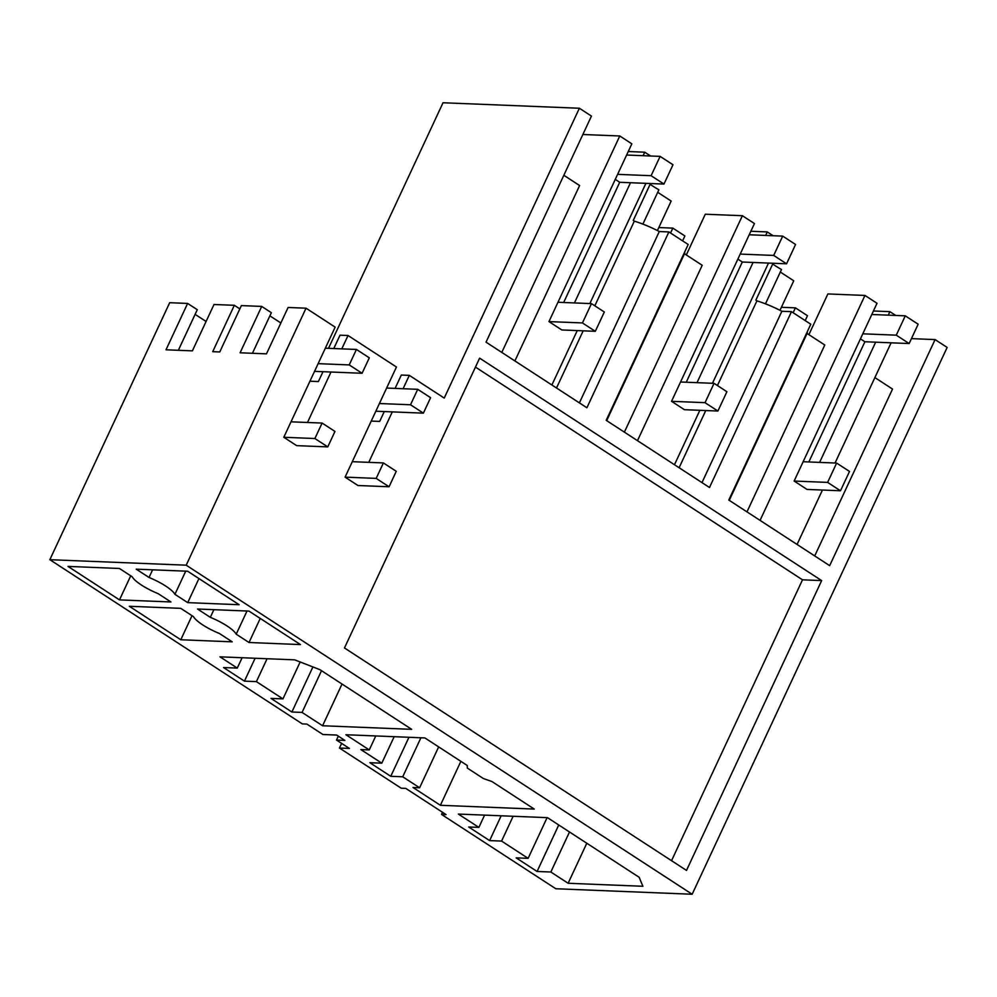 <?xml version="1.0" encoding="UTF-8"?>
<svg xmlns="http://www.w3.org/2000/svg" width="997" height="997" viewBox="0 0 997 997"><rect width="100%" height="100%" fill="white"/><g stroke="black" fill="none" stroke-linecap="round" stroke-linejoin="round"><path stroke-width="1.5" d="M793.126 312.734L795.407 307.849L781.399 307.288M795.407 307.849L807.47 315.7L805.202 320.585M692.167 894.247L555.815 888.751L441.521 814.424L446.083 814.611L405.767 788.39L401.205 788.203L339.454 748.037L349.386 748.435L336.512 740.073L344.887 740.41L336.65 735.051L322.891 734.49L306.889 724.084L302.328 723.897L49.85 559.691L186.202 565.187L692.167 894.247L947.15 347.43L935.086 339.591L829.666 565.66L728.795 500.045L810.785 324.224L791.481 311.662L781.872 311.276A39.556 9.609 -155 0 0 756.922 300.857L755.851 300.172L773.061 263.258M746.977 511.872L824.793 344.999L807.072 333.484A39.556 9.609 -155 0 0 807.084 333.459A39.556 9.609 -155 0 0 807.258 331.777M760.063 520.384L864.96 295.436L827.884 293.941L808.891 334.668M797.064 544.449L822.438 490.038M835.05 463.019L891.094 342.806M895.742 315.463L889.897 311.662L873.434 310.989M819.609 462.396L875.665 342.183M888.265 315.152L889.897 311.662M864.96 295.436L877.024 303.287L794.135 481.053L807.009 489.415L840.496 490.773L849.506 471.444L836.633 463.082L803.146 461.723M814.711 555.927L892.527 389.054L874.88 377.576M935.086 339.591L911.445 338.631M441.521 814.424L442.518 812.293M341.622 743.388L339.454 748.037M327.764 446.893L314.89 438.53L322.106 423.064L334.98 431.439L327.764 446.893L296.67 445.647L283.796 437.272L335.154 327.141L306.042 308.198L288.096 307.475L266.473 353.848L240.09 352.788L261.713 306.415L241.374 305.593L219.751 351.966L212.722 351.679L234.345 305.306L214.006 304.496L192.384 350.869L166 349.797L187.623 303.424L169.689 302.702L49.85 559.691M328.512 348.327L443.029 102.753L579.382 108.249L591.445 116.088L486.025 342.158L586.897 407.761L668.887 231.94L688.192 244.489L606.201 420.323L709.49 487.496L791.481 311.662M765.484 303.836L781.498 269.502A35.718 8.674 25 0 1 775.217 265.713A35.718 8.674 25 0 1 772.712 264.018M780.315 272.056L793.749 280.793L779.99 310.304M765.671 235.429L767.304 231.927L750.841 231.267M767.304 231.927L773.149 235.728M537.071 871.465L550.83 872.014L568.128 883.267L642.878 886.283L639.164 877.298L547.465 817.652L458.358 814.063L478.872 827.398L468.702 826.999L489.614 840.596L501.578 841.082L528.123 858.342L516.159 857.856L537.071 871.465L558.744 824.993M528.123 858.342L547.104 817.64M501.578 841.082L513.143 816.269M489.614 840.596L501.179 815.795M478.872 827.398L484.592 815.122M807.072 333.484L729.256 500.357L807.084 333.459M550.83 872.014L569.499 831.984M568.128 883.267L586.797 843.238M170.923 601.964L158.137 593.639A26.371 6.406 -155 0 1 132.24 576.802L119.441 568.477L68.008 566.408L119.49 599.895L170.923 601.964M180.793 639.75L129.311 606.276L180.744 608.344L193.53 616.669A26.371 6.406 -155 0 0 219.427 633.506L232.214 641.831L180.793 639.75L192.01 615.685M237.274 668.09L223.527 667.541L244.439 681.138L256.403 681.624L282.949 698.885L270.985 698.399L291.897 712.008L302.066 712.419L322.579 725.754L411.686 729.343L319.987 669.71L294.738 659.852L219.988 656.836L237.274 668.09L242.109 657.733M419.612 787.767L402.713 776.788L390.762 776.302L369.85 762.693L381.801 763.179L360.889 749.582L369.264 749.918L345.934 734.739L424.872 737.93L467.207 765.459L467.344 768.101L483.433 778.557L491.945 781.536L534.267 809.078L440.387 805.289L413.032 787.505L419.612 787.767L438.668 746.903M300.446 644.573L249.013 642.504L236.214 634.192A26.371 6.406 -155 0 0 210.317 617.342L197.531 609.017L248.963 611.099L300.446 644.573M174.924 594.324A26.371 6.406 -155 0 0 149.027 577.475L136.24 569.162L187.66 571.231L239.143 604.718L187.723 602.637L174.924 594.324L185.729 571.156M821.653 580.59L686.497 870.418L344.476 647.975L479.632 358.147L821.653 580.59L802.51 579.818L671.542 860.698M475.444 367.095L802.51 579.818M395.074 388.406L401.305 375.046L409.318 375.37L444.226 398.077L579.382 108.249M409.318 375.37L403.087 388.73M392.295 411.886L368.765 462.346M389.054 486.76L376.193 478.398L383.396 462.932L396.27 471.307L389.054 486.76L357.96 485.514L345.087 477.139L396.445 367.008L348.028 335.503L341.797 348.863M330.992 372.031L307.475 422.479M306.042 308.198L186.202 565.187M650.119 184.295A35.718 8.674 -155 0 0 652.636 185.99A35.718 8.674 -155 0 0 658.905 189.766L642.891 224.113M579.394 402.888L659.291 231.541A39.556 9.609 -155 0 0 634.329 221.135L633.269 220.437L650.48 183.535M634.329 221.135L594.835 305.817M583.183 330.817L556.513 388.007M659.291 231.541L668.887 231.94M624.384 432.15L702.2 265.277L684.49 253.749A39.556 9.609 -155 0 0 684.503 253.724A39.556 9.609 -155 0 0 684.677 252.042M322.579 725.754L342.033 684.042M302.066 712.419L321.52 670.707M291.897 712.008L312.908 666.943M282.949 698.885L300.159 661.971M256.403 681.624L267.071 658.743M244.439 681.138L255.107 658.257M557.971 302.265L591.458 303.624L604.332 311.986L595.321 331.316L561.822 329.957L548.961 321.595L631.849 143.83L619.785 135.978L514.888 360.926M501.803 352.415L579.618 185.542L563.841 175.285M582.871 134.495L619.785 135.978M643.09 155.694L644.723 152.192L628.26 151.532M644.723 152.192L650.567 155.993M657.721 192.321L671.155 201.058L657.397 230.569M574.434 302.938L630.478 182.725M551.889 384.992L577.263 330.58M589.863 303.549L645.919 183.348M336.512 740.073L338.344 736.147M381.801 763.179L394.164 736.683M369.264 749.918L375.782 735.948M440.387 805.289L460.876 761.334M402.713 776.788L420.908 737.768M781.872 311.276L701.988 482.61M756.922 300.857L717.429 385.552M705.764 410.552L679.107 467.73M674.483 464.727L699.857 410.315M712.456 383.284L768.513 263.083M680.552 382.001L714.051 383.347L726.913 391.721L717.902 411.038L684.416 409.692L671.542 401.317L754.442 223.552L742.379 215.713L705.29 214.218L686.31 254.933M637.482 440.662L742.379 215.713M697.015 382.661L753.071 262.46M684.49 253.749L606.675 420.622L684.503 253.724M682.609 240.85L684.889 235.965L672.825 228.114L658.805 227.553M670.545 233.011L672.825 228.114M390.762 776.302L408.957 737.282M333.783 348.539L340.014 335.179L348.028 335.503M119.49 599.895L130.719 575.817M187.723 602.637L198.939 578.559M152.603 569.823L149.027 577.475M206.08 321.483L195.113 314.354M187.623 303.424L197.281 309.706L178.351 350.296M269.888 315.85L280.867 322.991M322.978 371.707L318.392 381.564L309.942 381.215M252.44 353.287L271.358 312.697L261.713 306.415M234.345 305.306L239.841 308.883M384.281 411.574L379.683 421.419L371.233 421.083M249.013 642.504L260.242 618.427M236.214 634.192L247.019 611.011M213.894 609.678L210.317 617.342M871.802 314.491L905.288 315.837L918.162 324.212L909.152 343.541L864.898 341.747L808.841 461.96M794.135 481.053L827.622 482.398L840.496 490.773M862.791 333.821L896.278 335.166L905.288 315.837M836.633 463.082L827.622 482.398M864.898 341.747L860.448 338.855M909.152 343.541L896.278 335.166M749.208 234.769L782.707 236.115L795.569 244.489L786.558 263.806L742.304 262.024L686.26 382.225M671.542 401.317L705.041 402.676L717.902 411.038M740.198 254.085L773.697 255.431L782.707 236.115M714.051 383.347L705.041 402.676M742.304 262.024L737.855 259.12M786.558 263.806L773.697 255.431M626.627 155.034L660.114 156.379L672.987 164.754L663.977 184.071L619.723 182.289L563.666 302.502M548.961 321.595L582.447 322.941L595.321 331.316M617.617 174.35L651.103 175.709L660.114 156.379M591.458 303.624L582.447 322.941M619.723 182.289L615.261 179.398M663.977 184.071L651.103 175.709M430.592 397.691L423.389 413.144L410.515 404.77L417.731 389.316L430.592 397.691M379.421 403.523L410.515 404.77M423.389 413.144L375.832 411.225M386.624 388.057L417.731 389.316M383.396 462.932L352.302 461.686M376.193 478.398L345.087 477.139M369.301 357.823L362.098 373.277L349.224 364.914L356.428 349.448L369.301 357.823M318.13 363.656L349.224 364.914M362.098 373.277L314.529 371.358M325.334 348.202L356.428 349.448M322.106 423.064L291.012 421.818M314.89 438.53L283.796 437.272"/></g></svg>
